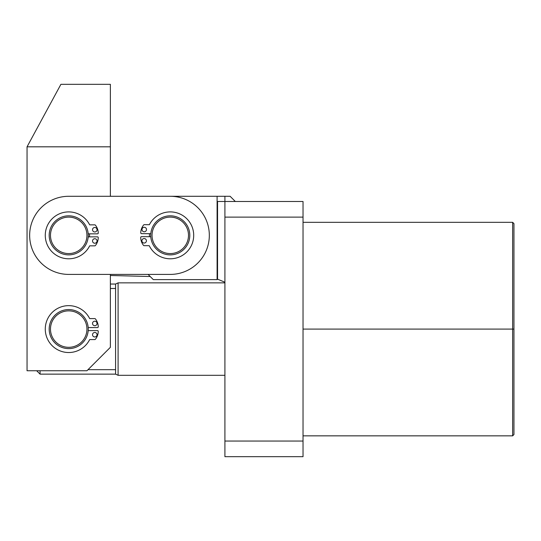 <?xml version="1.0" encoding="UTF-8"?>
<svg xmlns="http://www.w3.org/2000/svg" width="541" height="541" viewBox="0 0 541 541"><rect width="100%" height="100%" fill="white"/><g stroke="black" fill="none" stroke-linecap="round" stroke-linejoin="round"><path stroke-width="0.81" d="M303.034 329.09L512.645 329.09L512.645 222.331L512.645 329.09L303.034 329.09M303.034 435.85L512.645 435.85L513.95 434.545L513.95 329.09L512.645 329.09L512.645 435.85L512.645 329.09L513.95 329.09L513.95 434.545L513.95 223.629L512.645 222.331L303.034 222.331M224.914 201.495L224.914 456.678L303.034 456.678L224.914 456.678L224.914 217.117L303.034 217.117L303.034 456.678L303.034 441.057L224.914 441.057L303.034 441.057L303.034 217.117L224.914 217.117L224.914 201.495L303.034 201.495L303.034 217.117L303.034 201.495L217.55 201.495L217.55 279.17L217.103 279.616L217.103 196.288L224.914 196.288L224.914 201.495L224.914 196.288L230.121 196.288L235.328 201.495M303.034 426.734C303.034 445.202 303.034 445.202 303.034 426.734M303.034 231.44C303.034 212.971 303.034 212.971 303.034 231.44M513.95 392.563L513.95 407.501M513.95 414.846L513.95 412.039M224.914 375.305L118.094 375.305L118.094 282.869L224.914 282.869M110.378 284.039L115.585 284.039L115.585 374.135L118.094 375.305M110.378 288.488L115.585 288.488M36.68 370.754L40.068 374.135L40.068 370.754M115.585 369.686L88.007 369.686M49.184 329.09A19.53 19.53 0 0 1 68.714 309.56A19.53 19.53 0 0 1 88.244 329.09A19.53 19.53 0 0 1 68.714 348.62A19.53 19.53 0 0 1 49.184 329.09M68.714 310.859A18.225 18.225 0 0 1 86.939 329.09A18.225 18.225 0 0 1 68.714 347.315A18.225 18.225 0 0 1 50.482 329.09A18.225 18.225 0 0 1 68.714 310.859M49.184 235.349A19.53 19.53 0 0 1 68.714 215.818A19.53 19.53 0 0 1 88.244 235.349A19.53 19.53 0 0 1 68.714 254.879A19.53 19.53 0 0 1 49.184 235.349M68.714 217.117A18.225 18.225 0 0 1 86.939 235.349A18.225 18.225 0 0 1 68.714 253.573A18.225 18.225 0 0 1 50.482 235.349A18.225 18.225 0 0 1 68.714 217.117M170.266 196.288A39.06 39.06 0 0 1 209.326 235.349A39.06 39.06 0 0 1 170.266 274.409L68.714 274.409A39.06 39.06 0 0 1 29.654 235.349A39.06 39.06 0 0 1 68.714 196.288L170.266 196.288M149.478 236.715A20.829 20.829 0 0 1 149.499 233.692M89.488 233.834A20.829 20.829 0 0 1 89.488 236.857M110.378 146.814L110.378 84.322L60.903 84.322L27.05 146.814L110.378 146.814L110.378 196.288M27.05 146.814L27.05 370.754L86.939 370.754L110.378 347.315L110.378 274.409M150.202 276.512L110.378 275.491M170.266 254.879A19.53 19.53 0 0 1 150.736 235.349A19.53 19.53 0 0 1 170.266 215.818A19.53 19.53 0 0 1 189.796 235.349A19.53 19.53 0 0 1 170.266 254.879M152.041 235.349A18.225 18.225 0 0 1 170.266 217.117A18.225 18.225 0 0 1 188.491 235.349A18.225 18.225 0 0 1 170.266 253.573A18.225 18.225 0 0 1 152.041 235.349M94.783 227.463A2.252 2.252 0 0 1 97.035 229.715A2.252 2.252 0 0 1 94.783 231.967A2.252 2.252 0 0 1 92.531 229.715A2.252 2.252 0 0 1 94.783 227.463M94.783 238.723A2.252 2.252 0 0 1 97.035 240.975A2.252 2.252 0 0 1 94.783 243.227A2.252 2.252 0 0 1 92.531 240.975A2.252 2.252 0 0 1 94.783 238.723M88.183 236.857L97.475 236.857A0.784 0.784 0 0 1 98.252 237.655A13.018 13.018 0 0 1 95.392 245.546A0.784 0.784 0 0 1 94.783 245.844L89.664 245.844A23.432 23.432 0 0 1 45.275 235.349A23.432 23.432 0 0 1 89.664 224.853L94.783 224.853A0.784 0.784 0 0 1 95.392 225.144A13.018 13.018 0 0 1 98.252 233.043A0.784 0.784 0 0 1 97.475 233.834L88.183 233.834M144.143 243.044A2.252 2.252 0 0 1 141.904 240.779A2.252 2.252 0 0 1 144.177 238.54A2.252 2.252 0 0 1 146.408 240.806A2.252 2.252 0 0 1 144.143 243.044M144.224 231.785A2.252 2.252 0 0 1 141.985 229.519A2.252 2.252 0 0 1 144.251 227.281A2.252 2.252 0 0 1 146.489 229.553A2.252 2.252 0 0 1 144.224 231.785M150.804 233.698L141.519 233.638A0.784 0.784 0 0 1 140.741 232.833A13.018 13.018 0 0 1 143.656 224.961A0.784 0.784 0 0 1 144.271 224.671L149.384 224.704A23.432 23.432 0 0 1 193.698 235.511A23.432 23.432 0 0 1 149.235 245.695L144.122 245.661A0.784 0.784 0 0 1 143.514 245.364A13.018 13.018 0 0 1 140.707 237.445A0.784 0.784 0 0 1 141.492 236.654L150.783 236.721M94.783 321.205A2.252 2.252 0 0 1 97.035 323.457A2.252 2.252 0 0 1 94.783 325.709A2.252 2.252 0 0 1 92.531 323.457A2.252 2.252 0 0 1 94.783 321.205M94.783 332.465A2.252 2.252 0 0 1 97.035 334.717A2.252 2.252 0 0 1 94.783 336.969A2.252 2.252 0 0 1 92.531 334.717A2.252 2.252 0 0 1 94.783 332.465M88.183 330.598L97.475 330.598A0.784 0.784 0 0 1 98.252 331.396A13.018 13.018 0 0 1 95.392 339.288A0.784 0.784 0 0 1 94.783 339.579L89.664 339.579A23.432 23.432 0 0 1 45.275 329.09A23.432 23.432 0 0 1 89.664 318.595L94.783 318.595A0.784 0.784 0 0 1 95.392 318.886A13.018 13.018 0 0 1 98.252 326.784A0.784 0.784 0 0 1 97.475 327.575L88.183 327.575M153.306 196.288L217.103 196.288M148.099 274.409L153.306 279.616L217.103 279.616M224.914 282.219L217.55 279.17M115.585 284.039L118.094 282.869M115.585 374.135L40.068 374.135"/></g></svg>
